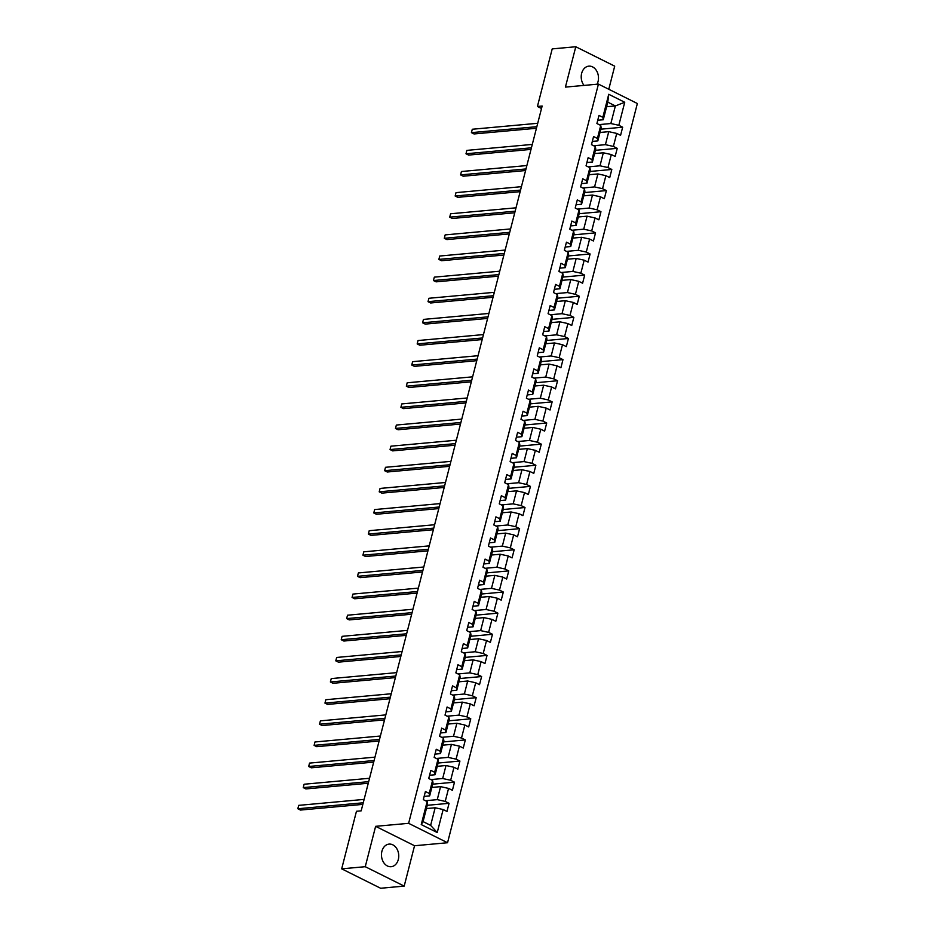 <?xml version="1.0" encoding="UTF-8"?>
<svg xmlns="http://www.w3.org/2000/svg" width="935" height="935" viewBox="0 0 935 935"><rect width="100%" height="100%" fill="white"/><g stroke="black" fill="none" stroke-linecap="round" stroke-linejoin="round"><path stroke-width="1.4" d="M597.033 84.232A11.349 8.614 84.8 0 0 598.061 81.544A11.349 8.614 84.8 0 0 588.828 66.151A11.349 8.614 84.8 0 0 581.652 73.351A11.349 8.614 84.8 0 0 584.024 85.412M381.901 851.317A11.349 8.614 84.8 0 0 391.146 866.71A11.349 8.614 84.8 0 0 398.322 859.499A11.349 8.614 84.8 0 0 389.077 844.106A11.349 8.614 84.8 0 0 381.901 851.317M608.779 89.269L614.704 66.163L575.785 46.75L552.211 48.901L537.426 106.461L541.517 108.495M447.549 842.739L637.354 103.516L598.423 84.103L408.63 823.326L447.549 842.739L414.544 845.743L375.625 826.33L365.258 866.698L404.189 886.099L414.544 845.743M404.189 886.099L380.615 888.25L341.684 868.837L365.258 866.698M606.616 106.73L615.37 105.935L607.785 102.149L603.274 119.762L602.83 117.319L598.996 115.402L596.904 123.525L600.749 125.442L597.407 138.45L593.573 136.533L591.481 144.656L595.326 146.573L591.984 159.569L588.138 157.664L586.058 165.787L589.892 167.704L586.561 180.7L582.715 178.784L580.635 186.918L584.468 188.835L581.138 201.831L577.292 199.915L575.212 208.037L579.045 209.954L575.703 222.962L571.869 221.046L569.777 229.168L573.622 231.085L570.28 244.093L566.446 242.177L564.354 250.299L568.2 252.216L564.857 265.213L561.023 263.308L558.931 271.43L562.776 273.347L559.434 286.344L555.589 284.427L553.508 292.561L557.342 294.467L554.011 307.475L550.166 305.558L548.085 313.681L551.919 315.598L548.588 328.606L544.743 326.689L542.662 334.812L546.496 336.729L543.165 349.725L539.32 347.82L537.228 355.943L541.073 357.86L537.73 370.856L533.897 368.939L531.805 377.074L535.65 378.991L532.307 391.987L528.474 390.07L526.382 398.193L530.227 400.11L526.884 413.118L523.051 411.201L520.959 419.324L524.804 421.241L521.461 434.249L517.616 432.332L515.536 440.455L519.369 442.372L516.038 455.368L512.193 453.452L510.113 461.586L513.946 463.503L510.615 476.499L506.77 474.583L504.69 482.717L508.523 484.622L505.18 497.63L501.347 495.714L499.255 503.836L503.1 505.753L499.757 518.761L495.924 516.845L493.832 524.967L497.677 526.884L494.334 539.881L490.501 537.976L488.409 546.098L492.254 548.015L488.911 561.012L485.066 559.095L482.986 567.229L486.819 569.135L483.488 582.143L479.643 580.226L477.563 588.349L481.396 590.265L478.065 603.274L474.22 601.357L472.14 609.48L475.973 611.396L472.631 624.405L468.797 622.488L466.705 630.611L470.55 632.528L467.208 645.524L463.374 643.607L461.282 651.742L465.127 653.658L461.785 666.655L457.951 664.738L455.859 672.873L459.704 674.778L456.362 687.786L452.517 685.869L450.436 693.992L454.281 695.909L450.939 708.917L447.094 707L445.013 715.123L448.847 717.04L445.516 730.036L441.671 728.131L439.59 736.254L443.424 738.171L440.093 751.167L436.248 749.251L434.156 757.385L438.001 759.29L434.658 772.298L430.825 770.382L428.733 778.504L432.578 780.421L429.235 793.429L425.402 791.513L423.31 799.635L427.155 801.552L421.241 824.576L437.229 832.547L430.638 825.383L435.161 807.77L426.418 808.565M602.83 117.319L608.743 94.295L624.732 102.266L618.83 125.29L622.663 127.207L600.843 129.194M437.229 832.547L443.143 809.523L446.988 811.44L449.069 803.317L445.224 801.4L448.566 788.404L452.411 790.309L454.492 782.186L450.658 780.269L453.989 767.273L457.834 769.189L459.915 761.055L456.081 759.138L459.412 746.142L463.257 748.058L465.338 739.936L461.504 738.019L464.847 725.011L468.68 726.927L470.772 718.805L466.927 716.888L470.27 703.88L474.103 705.796L476.195 697.674L472.35 695.757L475.693 682.76L479.526 684.665L481.618 676.543L477.773 674.626L481.116 661.629L484.961 663.546L487.041 655.412L483.208 653.507L486.539 640.498L490.384 642.415L492.464 634.292L488.631 632.376L491.962 619.367L495.807 621.284L497.887 613.161L494.054 611.245L497.397 598.248L501.23 600.153L503.322 592.03L499.477 590.114L502.82 577.117L506.653 579.034L508.745 570.899L504.9 568.983L508.243 555.986L512.076 557.903L514.168 549.78L510.323 547.863L513.666 534.855L517.511 536.772L519.591 528.649L515.758 526.732L519.089 513.724L522.934 515.641L525.014 507.518L521.181 505.601L524.512 492.605L528.357 494.522L530.437 486.387L526.604 484.47L529.935 471.474L533.78 473.391L535.872 465.256L532.027 463.351L535.369 450.343L539.203 452.259L541.295 444.137L537.45 442.22L540.792 429.212L544.626 431.128L546.718 423.006L542.873 421.089L546.215 408.092L550.049 409.998L552.141 401.875L548.296 399.958L551.638 386.961L555.483 388.878L557.564 380.744L553.73 378.839L557.061 365.83L560.907 367.747L562.987 359.624L559.153 357.708L562.484 344.699L566.329 346.616L568.41 338.493L564.576 336.577L567.919 323.568L571.752 325.485L573.845 317.362L569.999 315.446L573.342 302.449L577.175 304.366L579.268 296.231L575.422 294.315L578.765 281.318L582.598 283.235L584.691 275.1L580.845 273.195L584.188 260.187L588.033 262.104L590.114 253.981L586.28 252.064L589.611 239.056L593.456 240.973L595.537 232.85L591.703 230.933L595.034 217.937L598.879 219.842L600.96 211.719L597.126 209.802L600.469 196.806L604.302 198.723L606.394 190.588L602.549 188.683L605.892 175.675L609.725 177.592L611.817 169.469L607.972 167.552L611.315 154.544L615.148 156.461L617.24 148.338L613.395 146.421L616.738 133.424L620.583 135.33L622.663 127.207M341.684 868.837L356.457 811.276L361.179 810.844L542.148 106.029L537.426 106.461M600.749 125.442L601.182 127.885L597.839 140.893L592.322 141.395M600.013 132.466L608.755 131.66L605.424 144.668L593.643 145.743M597.839 140.893L597.407 138.45M616.738 133.424L608.755 131.66M613.395 146.421L605.424 144.668M595.326 146.573L595.759 149.016L592.416 162.012L586.899 162.515M594.578 153.585L603.332 152.791L599.99 165.799L588.22 166.862M592.416 162.012L591.984 159.569M611.315 154.544L603.332 152.791M607.972 167.552L599.99 165.799M589.892 167.704L590.336 170.147L586.993 183.143L581.465 183.646M589.155 174.716L597.909 173.922L594.567 186.918L582.797 187.993M586.993 183.143L586.561 180.7M605.892 175.675L597.909 173.922M602.549 188.683L594.567 186.918M584.468 188.835L584.913 191.266L581.57 204.274L576.042 204.777M583.732 195.847L592.486 195.053L589.143 208.049L577.374 209.124M581.57 204.274L581.138 201.831M600.469 196.806L592.486 195.053M597.126 209.802L589.143 208.049M579.045 209.954L579.478 212.397L576.147 225.405L570.619 225.908M578.309 216.978L587.063 216.172L583.721 229.18L571.951 230.255M576.147 225.405L575.703 222.962M595.034 217.937L587.063 216.172M591.703 230.933L583.721 229.18M573.622 231.085L574.055 233.528L570.724 246.536L565.196 247.039M572.886 238.098L581.628 237.303L578.298 250.311L566.517 251.375M570.724 246.536L570.28 244.093M589.611 239.056L581.628 237.303M586.28 252.064L578.298 250.311M568.2 252.216L568.632 254.659L565.301 267.655L559.773 268.158M567.463 259.229L576.205 258.434L572.875 271.43L561.093 272.506M565.301 267.655L564.857 265.213M584.188 260.187L576.205 258.434M580.845 273.195L572.875 271.43M562.776 273.347L563.209 275.79L559.866 288.786L554.35 289.289M562.04 280.36L570.782 279.565L567.44 292.561L555.67 293.637M559.866 288.786L559.434 286.344M578.765 281.318L570.782 279.565M575.422 294.315L567.44 292.561M557.342 294.467L557.786 296.909L554.443 309.917L548.927 310.42M556.606 301.491L565.359 300.696L562.017 313.692L550.247 314.768M554.443 309.917L554.011 307.475M573.342 302.449L565.359 300.696M569.999 315.446L562.017 313.692M551.919 315.598L552.363 318.04L549.02 331.048L543.492 331.551M551.183 322.61L559.936 321.815L556.594 334.824L544.825 335.887M549.02 331.048L548.588 328.606M567.919 323.568L559.936 321.815M564.576 336.577L556.594 334.824M546.496 336.729L546.94 339.171L543.597 352.168L538.069 352.67M545.76 343.741L554.513 342.946L551.171 355.954L539.401 357.018M543.597 352.168L543.165 349.725M562.484 344.699L554.513 342.946M559.153 357.708L551.171 355.954M541.073 357.86L541.505 360.302L538.174 373.299L532.646 373.801M540.337 364.872L549.079 364.077L545.748 377.074L533.978 378.149M538.174 373.299L537.73 370.856M557.061 365.83L549.079 364.077M553.73 378.839L545.748 377.074M535.65 378.991L536.082 381.422L532.751 394.43L527.223 394.932M534.913 386.003L543.656 385.208L540.325 398.205L528.544 399.28M532.751 394.43L532.307 391.987M551.638 386.961L543.656 385.208M548.296 399.958L540.325 398.205M530.227 400.11L530.659 402.553L527.317 415.561L521.8 416.063M529.49 407.134L538.233 406.328L534.902 419.336L523.121 420.411M527.317 415.561L526.884 413.118M546.215 408.092L538.233 406.328M542.873 421.089L534.902 419.336M524.804 421.241L525.236 423.684L521.894 436.68L516.377 437.194M524.056 428.253L532.81 427.459L529.467 440.467L517.698 441.53M521.894 436.68L521.461 434.249M540.792 429.212L532.81 427.459M537.45 442.22L529.467 440.467M519.369 442.372L519.813 444.815L516.471 457.811L510.942 458.314M518.633 449.384L527.387 448.59L524.044 461.586L512.275 462.661M516.471 457.811L516.038 455.368M535.369 450.343L527.387 448.59M532.027 463.351L524.044 461.586M513.946 463.503L514.39 465.946L511.048 478.942L505.519 479.445M513.21 470.515L521.964 469.721L518.621 482.717L506.852 483.792M511.048 478.942L510.615 476.499M529.935 471.474L521.964 469.721M526.604 484.47L518.621 482.717M508.523 484.622L508.956 487.065L505.625 500.073L500.096 500.576M507.787 491.646L516.541 490.852L513.198 503.848L501.429 504.923M505.625 500.073L505.18 497.63M524.512 492.605L516.541 490.852M521.181 505.601L513.198 503.848M503.1 505.753L503.533 508.196L500.202 521.204L494.673 521.707M502.364 512.766L511.106 511.971L507.775 524.979L495.994 526.043M500.202 521.204L499.757 518.761M519.089 513.724L511.106 511.971M515.758 526.732L507.775 524.979M497.677 526.884L498.11 529.327L494.767 542.323L489.25 542.826M496.941 533.897L505.683 533.102L502.352 546.11L490.571 547.174M494.767 542.323L494.334 539.881M513.666 534.855L505.683 533.102M510.323 547.863L502.352 546.11M492.254 548.015L492.687 550.458L489.344 563.454L483.827 563.957M491.506 555.028L500.26 554.233L496.917 567.229L485.148 568.305M489.344 563.454L488.911 561.012M508.243 555.986L500.26 554.233M504.9 568.983L496.917 567.229M486.819 569.135L487.264 571.577L483.921 584.585L478.404 585.088M486.083 576.159L494.837 575.364L491.494 588.36L479.725 589.436M483.921 584.585L483.488 582.143M502.82 577.117L494.837 575.364M499.477 590.114L491.494 588.36M481.396 590.265L481.841 592.708L478.498 605.716L472.97 606.219M480.66 597.29L489.414 596.483L486.071 609.491L474.302 610.567M478.498 605.716L478.065 603.274M497.397 598.248L489.414 596.483M494.054 611.245L486.071 609.491M475.973 611.396L476.406 613.839L473.075 626.836L467.547 627.338M475.237 618.409L483.991 617.614L480.648 630.622L468.879 631.686M473.075 626.836L472.631 624.405M491.962 619.367L483.991 617.614M488.631 632.376L480.648 630.622M470.55 632.528L470.983 634.97L467.652 647.967L462.124 648.469M469.814 639.54L478.556 638.745L475.225 651.742L463.444 652.817M467.652 647.967L467.208 645.524M486.539 640.498L478.556 638.745M483.208 653.507L475.225 651.742M465.127 653.658L465.56 656.101L462.229 669.098L456.701 669.6M464.391 660.671L473.133 659.876L469.802 672.873L458.021 673.948M462.229 669.098L461.785 666.655M481.116 661.629L473.133 659.876M477.773 674.626L469.802 672.873M459.704 674.778L460.137 677.221L456.794 690.229L451.278 690.731M458.968 681.802L467.71 680.996L464.368 694.004L452.598 695.079M456.794 690.229L456.362 687.786M475.693 682.76L467.71 680.996M472.35 695.757L464.368 694.004M454.281 695.909L454.714 698.351L451.371 711.36L445.855 711.862M453.533 702.921L462.287 702.127L458.945 715.135L447.175 716.198M451.371 711.36L450.939 708.917M470.27 703.88L462.287 702.127M466.927 716.888L458.945 715.135M448.847 717.04L449.291 719.482L445.948 732.479L440.42 732.982M448.11 724.052L456.864 723.258L453.522 736.266L441.752 737.329M445.948 732.479L445.516 730.036M464.847 725.011L456.864 723.258M461.504 738.019L453.522 736.266M443.424 738.171L443.868 740.613L440.525 753.61L434.997 754.113M442.687 745.183L451.441 744.389L448.099 757.385L436.329 758.46M440.525 753.61L440.093 751.167M459.412 746.142L451.441 744.389M456.081 759.138L448.099 757.385M438.001 759.29L438.433 761.733L435.102 774.741L429.574 775.244M437.264 766.314L446.007 765.52L442.676 778.516L430.906 779.591M435.102 774.741L434.658 772.298M453.989 767.273L446.007 765.52M450.658 780.269L442.676 778.516M432.578 780.421L433.01 782.864L429.679 795.872L424.151 796.375M431.841 787.445L440.584 786.639L437.253 799.647L425.472 800.722M429.679 795.872L429.235 793.429M448.566 788.404L440.584 786.639M445.224 801.4L437.253 799.647M427.155 801.552L427.587 803.995L423.064 821.596L421.241 824.576M443.143 809.523L435.161 807.77M575.785 46.75L565.418 87.107L598.423 84.103M375.625 826.33L408.63 823.326M423.064 821.596L430.638 825.383M603.274 119.762L597.745 120.264M599.066 124.612L610.847 123.537L615.37 105.935L624.732 102.266M607.785 102.149L608.743 94.295M618.83 125.29L610.847 123.537M449.069 803.317L427.248 805.304M454.492 782.186L432.671 784.173M459.915 761.055L438.106 763.042M465.338 739.936L443.529 741.911M470.772 718.805L448.952 720.792M476.195 697.674L454.375 699.66M481.618 676.543L459.798 678.529M487.041 655.412L465.221 657.399M492.464 634.292L470.656 636.279M497.887 613.161L476.079 615.148M503.322 592.03L481.502 594.017M508.745 570.899L486.925 572.886M514.168 549.78L492.348 551.755M519.591 528.649L497.771 530.636M525.014 507.518L503.205 509.505M530.437 486.387L508.628 488.374M535.872 465.256L514.051 467.243M541.295 444.137L519.474 446.124M546.718 423.006L524.897 424.993M552.141 401.875L530.32 403.862M557.564 380.744L535.743 382.731M562.987 359.624L541.178 361.611M568.41 338.493L546.601 340.48M573.845 317.362L552.024 319.349M579.268 296.231L557.447 298.218M584.691 275.1L562.87 277.087M590.114 253.981L568.293 255.968M595.537 232.85L573.728 234.837M600.96 211.719L579.151 213.706M606.394 190.588L584.574 192.575M611.817 169.469L589.997 171.456M617.24 148.338L595.42 150.325M363.248 802.791L297.821 808.752L298.697 805.362L364.112 799.402M362.838 804.38L300.451 810.061L297.821 808.752L298.697 805.362M368.671 781.66L303.256 787.621L304.12 784.231L369.535 778.271M368.261 783.249L305.885 788.93L303.256 787.621L304.12 784.231M374.093 760.529L308.679 766.49L309.543 763.1L374.97 757.151M373.684 762.119L311.308 767.799L308.679 766.49L309.543 763.1M379.517 739.41L314.102 745.359L314.966 741.981L380.393 736.02M379.107 740.999L316.731 746.668L314.102 745.359L314.966 741.981M384.951 718.279L319.525 724.228L320.389 720.85L385.816 714.889M384.542 719.868L322.154 725.548L319.525 724.228L320.389 720.85M390.374 697.148L324.948 703.108L325.824 699.719L391.239 693.758M389.965 698.737L327.577 704.417L324.948 703.108L325.824 699.719M395.797 676.017L330.371 681.977L331.247 678.588L396.662 672.639M395.388 677.606L333 683.286L330.371 681.977L331.247 678.588M401.22 654.897L335.794 660.846L336.67 657.457L402.085 651.508M400.811 656.475L338.435 662.155L335.794 660.846L336.67 657.457M406.643 633.766L341.228 639.715L342.093 636.338L407.52 630.377M406.234 635.356L343.858 641.036L341.228 639.715L342.093 636.338M412.066 612.635L346.651 618.596L347.516 615.207L412.943 609.246M411.657 614.225L349.281 619.905L346.651 618.596L347.516 615.207M417.489 591.504L352.074 597.465L352.939 594.076L418.366 588.127M417.092 593.094L354.704 598.774L352.074 597.465L352.939 594.076M422.924 570.373L357.497 576.334L358.362 572.945L423.789 566.996M422.515 571.963L360.127 577.643L357.497 576.334L358.362 572.945M428.347 549.254L362.92 555.203L363.797 551.825L429.212 545.865M427.938 550.844L365.55 556.512L362.92 555.203L363.797 551.825M433.77 528.123L368.343 534.072L369.22 530.694L434.635 524.734M433.361 529.713L370.973 535.393L368.343 534.072L369.22 530.694M439.193 506.992L373.778 512.953L374.643 509.563L440.069 503.603M438.784 508.582L376.408 514.262L373.778 512.953L374.643 509.563M444.616 485.861L379.201 491.822L380.066 488.432L445.492 482.483M444.207 487.451L381.831 493.131L379.201 491.822L380.066 488.432M450.039 464.742L384.624 470.691L385.489 467.301L450.915 461.352M449.642 466.32L387.254 472L384.624 470.691L385.489 467.301M455.474 443.611L390.047 449.56L390.912 446.182L456.338 440.221M455.065 445.2L392.677 450.88L390.047 449.56L390.912 446.182M460.897 422.48L395.47 428.44L396.346 425.051L461.761 419.09M460.487 424.069L398.1 429.749L395.47 428.44L396.346 425.051M466.32 401.349L400.893 407.309L401.769 403.92L467.184 397.971M465.91 402.938L403.523 408.618L400.893 407.309L401.769 403.92M471.743 380.218L406.328 386.178L407.192 382.789L472.607 376.84M471.333 381.807L408.957 387.487L406.328 386.178L407.192 382.789M477.166 359.098L411.751 365.047L412.615 361.67L478.042 355.709M476.757 360.688L414.38 366.356L411.751 365.047L412.615 361.67M482.589 337.967L417.174 343.916L418.038 340.539L483.465 334.578M482.179 339.557L419.803 345.237L417.174 343.916L418.038 340.539M488.023 316.836L422.597 322.797L423.462 319.408L488.888 313.447M487.614 318.426L425.226 324.106L422.597 322.797L423.462 319.408M493.446 295.705L428.02 301.666L428.896 298.277L494.311 292.328M493.037 297.295L430.649 302.975L428.02 301.666L428.896 298.277M498.869 274.586L433.443 280.535L434.319 277.146L499.734 271.197M498.46 276.164L436.072 281.844L433.443 280.535L434.319 277.146M504.292 253.455L438.866 259.404L439.742 256.026L505.157 250.066M503.883 255.045L441.507 260.725L438.866 259.404L439.742 256.026M509.715 232.324L444.3 238.285L445.165 234.895L510.592 228.935M509.306 233.914L446.93 239.594L444.3 238.285L445.165 234.895M515.138 211.193L449.723 217.154L450.588 213.764L516.015 207.815M514.729 212.783L452.353 218.463L449.723 217.154L450.588 213.764M520.561 190.074L455.146 196.023L456.011 192.633L521.438 186.684M520.164 191.652L457.776 197.332L455.146 196.023L456.011 192.633M525.996 168.943L460.569 174.892L461.434 171.514L526.861 165.553M525.587 170.532L463.199 176.212L460.569 174.892L461.434 171.514M531.419 147.812L465.992 153.772L466.869 150.383L532.284 144.422M531.01 149.401L468.622 155.081L465.992 153.772L466.869 150.383M536.842 126.681L471.415 132.641L472.292 129.252L537.707 123.291M536.433 128.27L474.045 133.95L471.415 132.641L472.292 129.252"/></g></svg>

